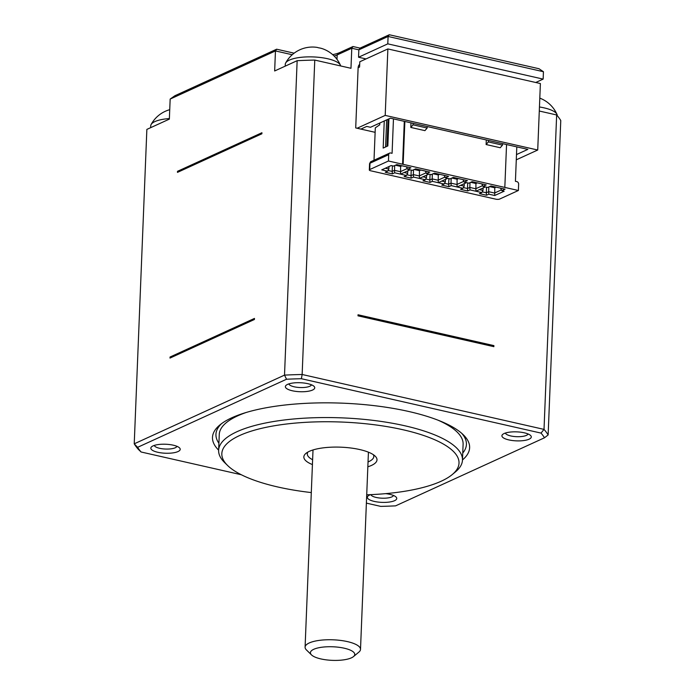 <?xml version="1.0" encoding="UTF-8"?>
<svg xmlns="http://www.w3.org/2000/svg" width="695" height="695" viewBox="0 0 695 695"><rect width="100%" height="100%" fill="white"/><g stroke="black" fill="none" stroke-linecap="round" stroke-linejoin="round"><path stroke-width="1.04" d="M353.486 656.593L358.924 652.075A27.731 8.488 -177.7 0 0 360.505 649.408A27.731 8.488 -177.7 0 0 347.422 641.607A27.731 8.488 -177.7 0 0 319.483 640.356A27.731 8.488 -177.7 0 0 305.088 647.175A27.731 8.488 -177.7 0 0 306.452 649.964L311.508 654.907A22.188 6.794 -177.7 0 0 320.882 658.921A22.188 6.794 -177.7 0 0 353.486 656.593A22.188 6.794 -177.7 0 0 344.286 648.218A22.188 6.794 -177.7 0 0 318.901 647.723A22.188 6.794 -177.7 0 0 311.508 654.907M516.498 154.568L527.853 149.382L390.39 118.185L370.505 127.281L366.734 126.421L360.887 129.096L375.126 132.328M516.289 159.815L537.721 150.016L385.204 115.405L387.871 48.937L359.793 61.768L359.689 64.331A5.543 4.518 -114.6 0 0 358.125 67.78L355.71 127.923L360.887 129.096M177.468 172.377L261.885 133.779L261.928 132.728L177.503 171.317L177.468 172.377M560.769 120.522L548.138 434.94A210.759 64.539 -177.7 0 0 544.02 429.388L556.652 114.962A210.759 64.539 2.3 0 1 560.769 120.522M556.652 114.962L539.285 111.026M539.45 106.978A27.731 8.488 2.3 0 1 544.15 107.873A27.731 8.488 2.3 0 1 556.982 114.397A27.731 8.488 2.3 0 1 557.242 115.648M241.287 474.737L141.085 451.993A207.431 63.523 -177.7 0 1 137.619 447.319L286.531 379.235A207.431 63.523 -177.7 0 1 301.369 378.714L302.143 374.492A210.759 64.539 -177.7 0 0 284.516 375.118L297.147 60.691A210.759 64.539 2.3 0 1 314.774 60.074L302.143 374.492L544.02 429.388L541.031 433.098A207.431 63.523 -177.7 0 1 544.498 437.781L548.138 434.94M314.774 60.074L350.975 68.292L351.783 48.242L358.846 49.84L358.551 57.233L366.013 58.927M493.858 346.666L493.902 345.606L358.029 314.774L357.995 315.834L493.858 346.666M544.498 437.781L395.585 505.856A207.431 63.523 -177.7 0 1 380.747 506.386L366.378 503.119M301.369 378.714L541.031 433.098M218.638 450.151A128.671 39.407 2.3 0 1 219.828 424.993A128.671 39.407 2.3 0 1 408.921 411.527A128.671 39.407 2.3 0 1 463.304 434.775A128.671 39.407 2.3 0 1 462.479 459.942M385.673 493.641A14.699 4.5 2.3 0 1 396.02 496.986A14.699 4.5 2.3 0 1 394.534 500.704A14.699 4.5 2.3 0 1 375.7 501.703A14.699 4.5 2.3 0 1 368.211 495.865A14.699 4.5 2.3 0 1 369.584 495.04A14.699 4.5 2.3 0 1 370.574 494.649M157.765 452.271A14.699 4.5 2.3 0 1 151.666 446.729A14.699 4.5 2.3 0 1 173.263 445.191A14.699 4.5 2.3 0 1 179.475 447.841A14.699 4.5 2.3 0 1 174.575 452.61A14.699 4.5 2.3 0 1 157.765 452.271M287.582 384.387A14.699 4.5 2.3 0 1 301.821 382.815A14.699 4.5 2.3 0 1 314.027 386.333A14.699 4.5 2.3 0 1 312.533 390.051A14.699 4.5 2.3 0 1 293.698 391.05A14.699 4.5 2.3 0 1 286.21 385.212A14.699 4.5 2.3 0 1 287.582 384.387M508.853 439.909A14.699 4.5 2.3 0 1 502.754 434.358A14.699 4.5 2.3 0 1 524.351 432.82A14.699 4.5 2.3 0 1 530.572 435.478A14.699 4.5 2.3 0 1 525.663 440.239A14.699 4.5 2.3 0 1 508.853 439.909M535.749 82.496L543.143 79.108L543.438 71.724L538.99 68.727L389.287 34.75L360.045 48.12L352.982 46.522L340.107 52.403L337.162 54.931L351.783 48.242L352.982 46.522M332.67 54.653A31.058 9.513 -177.7 0 0 340.107 52.403M137.619 447.319L134.231 443.818L146.862 129.4L169.354 119.114L170.162 99.072L174.871 95.745L276.653 49.206L294.133 53.176M358.551 57.233L387.793 43.855L543.143 79.108M543.438 71.724L388.097 36.47L358.846 49.84L360.045 48.12M389.287 34.75L388.097 36.47L387.793 43.855M285.202 66.155L285.28 64.296A27.731 8.488 2.3 0 1 285.636 63.054A27.731 8.488 2.3 0 1 327.606 58.727A27.731 8.488 2.3 0 1 340.437 65.252A27.731 8.488 2.3 0 1 340.654 65.947M297.147 60.691L274.655 70.977L275.455 50.935L276.653 49.206M170.162 99.072L275.455 50.935L292.23 54.74M141.085 451.993L138.348 449.378A210.759 64.539 -177.7 0 1 134.231 443.818L284.516 375.118L286.531 379.235M254.422 319.483L254.466 318.423L170.049 357.022L170.006 358.073L254.422 319.483M150.659 127.672L150.728 125.812A27.731 8.488 2.3 0 1 151.084 124.561A27.731 8.488 2.3 0 1 169.38 118.567M334.147 56.043A27.731 8.488 -177.7 0 0 337.162 54.931L336.979 59.327M320.76 48.233A30.458 14.995 102.8 0 1 321.716 48.468A30.458 14.995 102.8 0 1 322.193 48.633A29.807 24.82 134.5 0 0 320.334 48.129A29.807 24.82 134.5 0 0 318.423 47.781A30.458 14.995 102.8 0 0 316.746 47.338A30.537 30.537 0 0 0 285.636 63.054M358.125 67.71L359.576 67.05L359.689 64.331M387.871 48.937L540.389 83.548L537.721 150.016M385.204 115.405L357.117 128.245M373.319 454.669A33.273 10.19 2.3 0 1 373.797 456.546A33.273 10.19 2.3 0 1 368.029 461.949M312.611 459.725A33.273 10.19 2.3 0 1 307.303 453.87A33.273 10.19 2.3 0 1 307.928 452.037M312.42 464.573A36.609 11.207 2.3 0 1 305.939 453.383A36.609 11.207 2.3 0 1 359.723 449.552A36.609 11.207 2.3 0 1 375.196 456.163A36.609 11.207 2.3 0 1 367.837 466.797M366.717 494.797A118.689 36.349 -177.7 0 0 452.245 474.563A118.689 36.349 -177.7 0 0 403.013 429.753A118.689 36.349 -177.7 0 0 267.236 427.086A118.689 36.349 -177.7 0 0 227.665 465.546A118.689 36.349 -177.7 0 0 277.826 486.986A118.689 36.349 -177.7 0 0 311.299 492.573M452.245 474.563L455.503 471.853A122.016 37.365 -177.7 0 0 462.47 460.107A122.016 37.365 -177.7 0 0 404.898 425.792A122.016 37.365 -177.7 0 0 281.962 420.284A122.016 37.365 -177.7 0 0 218.63 450.308A122.016 37.365 -177.7 0 0 224.633 462.583L227.665 465.546M437.911 420.136A122.016 37.365 2.3 0 1 463.105 444.279L462.47 460.107M218.63 450.308L219.264 434.488A122.016 37.365 2.3 0 1 246.317 412.439M218.916 443.262A125.343 38.381 2.3 0 1 221.566 423.637M461.689 433.289A125.343 38.381 2.3 0 1 462.748 453.053M393.492 495.466A11.372 3.484 2.3 0 1 391.832 496.899A11.372 3.484 2.3 0 1 379.6 498.011A11.372 3.484 2.3 0 1 370.878 494.632M176.947 446.32A11.372 3.484 2.3 0 1 159.642 448.31A11.372 3.484 2.3 0 1 154.307 445.408M311.49 384.813A11.372 3.484 2.3 0 1 309.84 386.246A11.372 3.484 2.3 0 1 297.477 387.341A11.372 3.484 2.3 0 1 288.859 383.901M528.035 433.949A11.372 3.484 2.3 0 1 510.738 435.939A11.372 3.484 2.3 0 1 505.404 433.046M395.429 165.219L400.607 166.392L401.962 165.775M388.957 166.574L388.861 169.05L387.628 171.205L385.291 172.273L392.354 173.872L394.69 172.803L406.462 175.479L404.116 176.547L411.179 178.146L413.525 177.077L425.288 179.753L422.951 180.822L430.014 182.42L432.351 181.352L444.122 184.027L441.777 185.096L448.84 186.694L451.185 185.626L462.948 188.293L460.611 189.37L467.674 190.969L470.011 189.9L481.783 192.567L479.437 193.636L486.5 195.243L488.837 194.174L494.727 195.504L504.17 191.195L501.816 190.656L505.065 189.17L490.939 185.965L487.69 187.45L485.336 186.92L482.982 186.382L486.239 184.896L472.114 181.69L468.864 183.176L466.51 182.646L464.156 182.107L467.405 180.622L453.288 177.416L450.03 178.902L447.676 178.372L445.321 177.833L448.579 176.348L434.453 173.142L431.204 174.636L426.495 173.568L429.745 172.073L415.627 168.868L412.37 170.362L407.661 169.293L410.919 167.808L396.793 164.602L393.544 166.088L391.189 165.549L381.746 169.867L387.628 171.205M385.299 168.242L388.861 169.05M394.699 165.558L394.508 170.336L400.389 171.674L407.27 168.529M392.397 165.827L392.171 171.404L394.508 170.336L394.69 172.803M400.607 166.392L400.572 174.141L410.015 169.823M406.618 166.826L407.183 166.956M402.579 164.211L388.453 161.005L369.731 169.563A2.771 0.851 -177.7 0 0 369.314 169.988A2.771 0.851 -177.7 0 0 370.626 170.77L495.848 199.187A2.771 0.851 -177.7 0 0 499.662 199.048L518.383 190.491L402.579 164.211L404.299 121.338M516.802 146.871L515.421 181.299L516.837 181.621A2.215 1.807 -114.6 0 1 518.635 184.158L518.383 190.491M369.314 169.988L369.566 163.655L370.948 161.64L389.669 153.082A2.215 1.807 65.4 0 1 390.677 152.996L392.084 153.308L393.466 118.88M389.669 153.082A2.215 1.807 65.4 0 0 388.705 154.672L388.453 161.005M388.931 118.854L387.845 145.933L383.171 148.07L384.257 120.991M379.809 123.024L379.739 124.779L375.309 127.837L374.006 160.241M388.071 119.245L386.976 146.324M385.577 146.966L386.663 119.888L388.071 119.262M489.584 186.59L494.753 187.763L496.117 187.137M483.112 187.937L483.008 190.421L481.783 192.567M479.446 189.613L483.008 190.421M488.854 186.92L488.655 191.698L494.545 193.036L501.425 189.891M486.543 187.19L486.318 192.767L488.655 191.698L488.837 194.174M494.753 187.763L494.727 195.504M500.765 188.197L501.33 188.319M470.75 182.316L475.927 183.489L475.893 191.238L485.336 186.92M470.02 182.646L469.829 187.424L475.71 188.762L482.591 185.617M481.939 183.923L482.982 186.382M475.927 183.489L477.283 182.863M464.277 183.662L464.182 186.147L462.948 188.293M460.62 185.339L464.182 186.147M467.709 182.915L467.492 188.501L469.829 187.424L470.011 189.9M463.365 187.563L467.492 188.501L467.674 190.969M451.924 178.042L457.093 179.214L457.067 186.964L466.51 182.646M451.194 178.372L450.994 183.159L456.884 184.488L463.765 181.343M463.113 179.649L464.156 182.107M457.093 179.214L458.457 178.589M445.452 179.388L445.347 181.873L444.122 184.027M441.785 181.065L445.347 181.873M448.883 178.641L448.657 184.227L450.994 183.159L451.185 185.626M444.539 183.289L448.657 184.227L448.84 186.694M433.089 173.767L438.267 174.94L438.232 182.689L447.676 178.372M432.36 174.106L432.168 178.884L438.05 180.214L444.93 177.069M444.279 175.375L445.321 177.833M438.267 174.94L439.622 174.323M426.617 175.114L426.522 177.599L425.288 179.753M422.96 176.791L426.522 177.599M430.049 174.376L429.831 179.953L432.168 178.884L432.351 181.352M425.714 179.015L429.831 179.953L430.014 182.42M414.263 169.493L419.433 170.666L419.406 178.415L428.85 174.097M413.534 169.832L413.343 174.61L419.224 175.939L426.105 172.803M425.453 171.1L426.495 173.568M419.433 170.666L420.796 170.049M407.791 170.84L407.687 173.324L406.462 175.479M404.125 172.516L407.687 173.324M411.223 170.101L410.997 175.679L413.343 174.61L413.525 177.077M406.879 174.74L410.997 175.679L411.179 178.146M406.601 167.217L407.661 169.293M388.053 170.466L392.171 171.404L392.354 173.872M425.436 171.491L426.009 171.231M444.261 175.766L444.843 175.505M463.096 180.04L463.669 179.779M481.922 184.314L482.504 184.053M500.756 188.588L501.816 190.656M482.2 191.837L486.318 192.767L486.5 195.243M504.839 187.016L506.551 144.543M410.988 122.859L410.806 127.437L424.923 130.643L427.156 128.036L427.216 126.542M486.309 139.947L486.118 144.534L500.244 147.74L502.476 145.125L502.537 143.63M403.161 163.942L404.864 121.469M413.091 123.336L413.03 124.831L410.806 127.437M413.03 124.831L427.156 128.036M488.411 140.425L488.35 141.919L486.118 144.534M488.35 141.919L502.476 145.125M358.707 65.556L359.654 65.121M370.948 161.64A2.215 1.807 65.4 0 0 369.983 163.229L388.705 154.672M369.731 169.563L369.983 163.229A2.771 0.851 2.3 0 0 369.566 163.655M368.428 452.176L360.505 649.408M313.011 449.952L305.088 647.175M340.437 65.252A30.537 30.537 0 0 0 321.716 48.468M169.736 109.68A30.537 30.537 0 0 0 151.084 124.561M556.982 114.397A30.537 30.537 0 0 0 539.807 98.143"/></g></svg>
